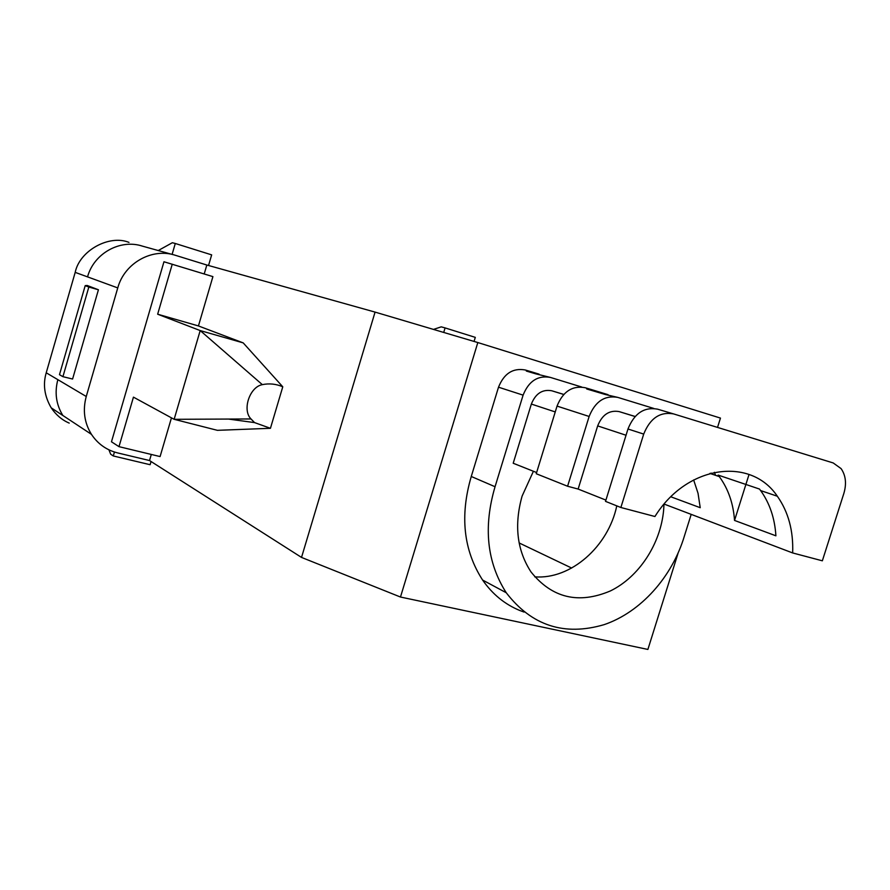 <?xml version="1.0" encoding="UTF-8"?>
<svg xmlns="http://www.w3.org/2000/svg" width="890" height="890" viewBox="0 0 890 890"><rect width="100%" height="100%" fill="white"/><g stroke="black" fill="none" stroke-linecap="round" stroke-linejoin="round"><path stroke-width="1.33" d="M471.266 476.484L495.051 486.73L523.097 395.138C528.771 381.053 537.883 375.146 550.432 377.427L535.68 373.822L526.324 371.052L531.464 371.82L525.311 369.995C512.974 367.737 504.04 373.466 498.511 387.195L471.266 476.484C459.73 515.866 463.512 550.387 482.591 580.035C492.459 594.231 504.886 604.388 519.871 610.518L524.043 612.075M678.035 553.313L647.887 649.444L400.478 597.034L477.819 342.55L720.455 418.089L717.529 427.411M571.669 568.054L519.137 542.945M474.059 341.437L475.293 337.366L445.089 327.909L443.709 332.448M433.474 329.411L441.24 326.853L445.089 327.909M208.538 265.498L211.664 254.874L175.286 243.482L172.337 242.725L158.242 250.535M172.104 254.395L175.286 243.482M85.206 285.646L59.474 374.679L62.923 376.681L88.833 287.036L85.206 285.646L87.142 285.468L98.423 289.773L88.833 287.036M62.923 376.681L72.591 379.029L98.423 289.773M114.443 452.031L113.286 455.958L110.66 454.2L108.936 449.828M113.286 455.958L150.132 464.714L151.066 461.532M270.438 428.301L282.775 386.794C276.111 383.924 269.303 383.201 262.339 384.647C249.634 386.883 241.969 410.034 251.002 418.956L254.551 422.594L270.438 428.301L217.383 430.326L174.14 419.312L133.444 397.14L118.993 446.658L111.473 441.796L163.96 261.76L212.91 276.623L198.437 325.94L243.204 342.884L200.194 330.568L157.652 314.203L198.437 325.94M118.993 446.658L160.089 456.57L171.459 417.844M172.248 264.197L157.652 314.203M262.339 384.647L200.194 330.568L174.14 419.312L251.002 418.956M243.204 342.884L282.775 386.794M151.3 454.456L149.52 460.542L117.68 452.932C106.589 450.14 97.844 443.954 91.459 434.365C84.316 422.806 82.581 410.179 86.252 396.495L117.758 287.915C124.433 263.006 152.268 247.531 175.374 255.297L206.836 265.02L204.211 273.964M400.478 597.034L301.521 557.418L149.52 460.542M301.521 557.418L375.068 312.101L206.836 265.02M375.068 312.101L477.819 342.55M550.432 377.427L581.66 387.005M691.196 514.375L684.421 535.958C672.117 577.076 640.767 612.153 604.199 624.624C564.327 636.361 531.675 625.726 506.243 592.74C486.919 562.458 483.192 527.125 495.051 486.73M643.704 434.086C650.112 418.244 660.057 411.514 673.53 413.895L657.488 409.144C644.126 406.774 634.281 413.394 627.973 429.002L605.523 501.37L620.875 507.5L643.704 434.086L627.973 429.002M673.53 413.895L833.207 462.945L841.095 468.618C845.767 475.405 846.702 483.626 843.898 493.282L822.349 560.811L792.656 552.946L664.14 504.085M620.875 507.5L654.94 516.511C686.746 465.014 750.737 456.403 777.337 496.231C788.384 511.917 793.491 530.829 792.656 552.946M567.586 486.24L589.135 416.464C595.21 401.412 604.777 395.06 617.849 397.407L605.144 394.459L586.699 388.974L592.05 389.764L585.097 387.706C572.281 385.392 562.925 391.522 557.04 406.096L536.247 473.736L567.586 486.24L578.133 489.055L597.668 425.898C602.196 414.662 609.339 409.901 619.106 411.592L635.137 416.476M578.133 489.055L605.912 500.102M759.47 489.044L718.141 475.082L719.287 476.584C728.254 488.855 733.338 503.473 734.539 520.439L775.902 535.813C774.801 518.292 769.705 503.217 760.639 490.579L759.47 489.044M749.035 474.47L734.539 520.439M592.05 389.764L608.037 394.671M714.37 472.301L715.593 475.327M617.849 397.407L653.738 408.421M536.614 472.546L513.207 463.245L531.352 404.06C535.591 393.536 542.388 389.108 551.755 390.766L563.782 394.415M710.876 473.736L711.088 473.08M670.893 496.809L700.219 507.701L698.038 493.305L693.644 479.933M663.985 504.274L663.651 509.97C660.636 543.957 638.953 577.087 610.34 590.96C578.5 604.388 552.056 598.058 531.03 571.97C516.979 550.387 513.997 525.1 522.096 496.108L533.399 471.277M531.464 371.82L539.106 374.156M172.994 254.64L142.456 246.141C120.317 238.776 93.884 253.316 87.543 276.879L75.194 272.373C79.599 250.613 109.248 234.326 128.983 242.392M75.194 272.373L46.224 372.788L57.85 379.663C54.457 392.557 56.114 404.494 62.845 415.474L91.459 434.365M69.22 423.106C62.022 420.036 56.014 414.94 51.197 407.809C44.433 396.128 42.776 384.458 46.224 372.788M534.745 576.842C570.724 579.713 608.259 546.605 616.781 505.865M484.394 581.359L484.983 581.326M523.097 395.138L498.511 387.195M626.037 435.243L597.668 425.898M635.082 416.531L619.106 411.592M589.135 416.464L557.04 406.096M555.249 411.936L531.352 404.06M563.726 394.47L551.755 390.766M86.252 396.495L57.85 379.663M117.758 287.915L87.543 276.879M228.774 419.112L254.551 422.594M482.591 580.035L506.243 592.74M62.845 415.508L51.197 407.809M777.337 496.231L760.639 490.579M719.287 476.584L709.886 473.402"/></g></svg>

